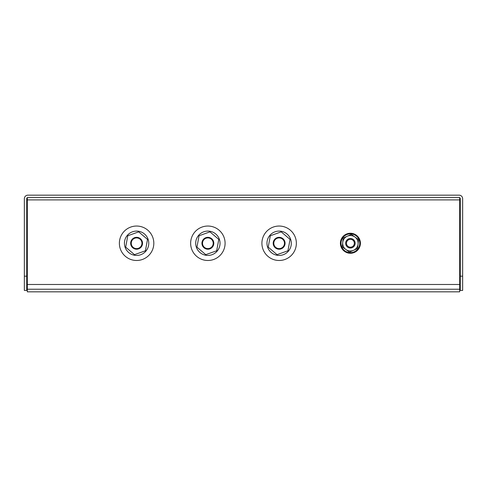 <?xml version="1.0" encoding="UTF-8"?>
<svg xmlns="http://www.w3.org/2000/svg" width="487" height="487" viewBox="0 0 487 487"><rect width="100%" height="100%" fill="white"/><g stroke="black" fill="none" stroke-linecap="round" stroke-linejoin="round"><path stroke-width="0.73" d="M360.41 243.263A10.008 10.008 0 0 1 350.403 253.27A10.008 10.008 0 0 1 340.395 243.263A10.008 10.008 0 0 1 350.403 233.255A10.008 10.008 0 0 1 360.41 243.263M27.911 197.533A1.187 1.187 0 0 0 26.724 198.72L26.724 276.166L24.35 276.166L24.35 198.72A3.561 3.561 0 0 1 27.911 195.159L459.089 195.159A3.561 3.561 0 0 1 462.65 198.72L462.65 276.166L460.276 276.166L460.276 198.72A1.187 1.187 0 0 0 459.089 197.533L27.321 197.533M26.724 276.166L26.724 290.416L24.35 290.416L24.35 276.166M462.65 276.166L462.65 290.416L460.276 290.416L460.276 276.166M207.864 231.088A12.175 12.175 0 0 1 220.039 243.263A12.175 12.175 0 0 1 207.864 255.438A12.175 12.175 0 0 1 195.689 243.263A12.175 12.175 0 0 1 207.864 231.088A12.175 12.175 0 0 0 195.689 243.263A12.175 12.175 0 0 0 207.864 255.438A12.175 12.175 0 0 0 220.039 243.263A12.175 12.175 0 0 0 207.864 231.088M213.805 243.263A5.941 5.941 0 0 1 207.864 249.204A5.941 5.941 0 0 1 201.928 243.263A5.941 5.941 0 0 1 207.864 237.321A5.941 5.941 0 0 1 213.805 243.263M213.209 243.263A5.345 5.345 0 0 1 207.864 248.607A5.345 5.345 0 0 1 202.519 243.263A5.345 5.345 0 0 1 207.864 237.918A5.345 5.345 0 0 1 213.209 243.263M354.913 236.999A7.719 7.719 0 0 1 358.085 244.036L357.635 248.473L353.574 250.3A7.719 7.719 0 0 1 345.892 249.527L342.276 246.921L343.171 238.052L351.297 234.393L358.529 239.604L358.085 244.036A7.719 7.719 0 0 1 353.574 250.3L349.508 252.132L345.892 249.527A7.719 7.719 0 0 1 347.231 236.225A7.719 7.719 0 0 1 354.913 236.999M345.66 243.555A4.748 4.748 0 0 1 350.256 238.514A4.748 4.748 0 0 1 355.151 243.263A4.748 4.748 0 0 1 350.549 248.011A4.748 4.748 0 0 1 345.66 243.555M354.329 243.019A3.933 3.933 0 0 1 350.524 247.189A3.933 3.933 0 0 1 346.476 243.506A3.933 3.933 0 0 1 350.159 239.336A3.933 3.933 0 0 1 354.329 243.019M296.358 243.263A17.222 17.222 0 0 1 279.136 260.484A17.222 17.222 0 0 1 261.909 243.263A17.222 17.222 0 0 1 279.136 226.041A17.222 17.222 0 0 1 296.358 243.263M136.597 231.088A12.175 12.175 0 0 1 148.772 243.263A12.175 12.175 0 0 1 136.597 255.438A12.175 12.175 0 0 1 124.422 243.263A12.175 12.175 0 0 1 136.597 231.088M216.678 250.775L218.779 239.385L209.964 231.873L199.049 235.751L196.955 247.14L205.77 254.652L216.678 250.775M153.819 243.263A17.222 17.222 0 0 1 136.597 260.484A17.222 17.222 0 0 1 119.376 243.263A17.222 17.222 0 0 1 136.597 226.041A17.222 17.222 0 0 1 153.819 243.263M145.412 250.775L147.512 239.385L138.698 231.873L127.783 235.751L125.683 247.14L134.497 254.652L145.412 250.775M266.961 243.263A12.175 12.175 0 0 0 279.136 255.438A12.175 12.175 0 0 0 291.311 243.263A12.175 12.175 0 0 0 279.136 231.088A12.175 12.175 0 0 0 266.961 243.263M285.072 243.263A5.941 5.941 0 0 1 279.136 249.204A5.941 5.941 0 0 1 273.195 243.263A5.941 5.941 0 0 1 279.136 237.321A5.941 5.941 0 0 1 285.072 243.263M284.481 243.263A5.345 5.345 0 0 1 279.136 248.607A5.345 5.345 0 0 1 273.791 243.263A5.345 5.345 0 0 1 279.136 237.918A5.345 5.345 0 0 1 284.481 243.263M27.321 284.481L27.321 199.907L459.679 199.907L459.679 284.481L27.321 284.481L27.321 291.841L459.679 291.841L459.679 284.481M459.679 197.692L459.679 199.907M459.679 197.533L459.089 197.533M27.321 197.692L27.321 199.907M279.136 231.088A12.175 12.175 0 0 1 291.311 243.263A12.175 12.175 0 0 1 279.136 255.438A12.175 12.175 0 0 1 266.961 243.263A12.175 12.175 0 0 1 279.136 231.088M225.091 243.263A17.222 17.222 0 0 1 207.864 260.484A17.222 17.222 0 0 1 190.642 243.263A17.222 17.222 0 0 1 207.864 226.041A17.222 17.222 0 0 1 225.091 243.263M124.422 243.263A12.175 12.175 0 0 0 136.597 255.438A12.175 12.175 0 0 0 148.772 243.263M350.403 233.882A9.381 9.381 0 0 1 359.783 243.263A9.381 9.381 0 0 1 350.403 252.643A9.381 9.381 0 0 1 341.022 243.263A9.381 9.381 0 0 1 350.403 233.882M142.539 243.263A5.941 5.941 0 0 1 136.597 249.204A5.941 5.941 0 0 1 130.656 243.263A5.941 5.941 0 0 1 136.597 237.321A5.941 5.941 0 0 1 142.539 243.263M141.942 243.263A5.345 5.345 0 0 1 136.597 248.607A5.345 5.345 0 0 1 131.253 243.263A5.345 5.345 0 0 1 136.597 237.918A5.345 5.345 0 0 1 141.942 243.263M287.951 250.775L290.045 239.385L281.23 231.873L270.322 235.751L268.221 247.14L277.036 254.652L287.951 250.775M27.321 289.229L459.679 289.229"/></g></svg>

